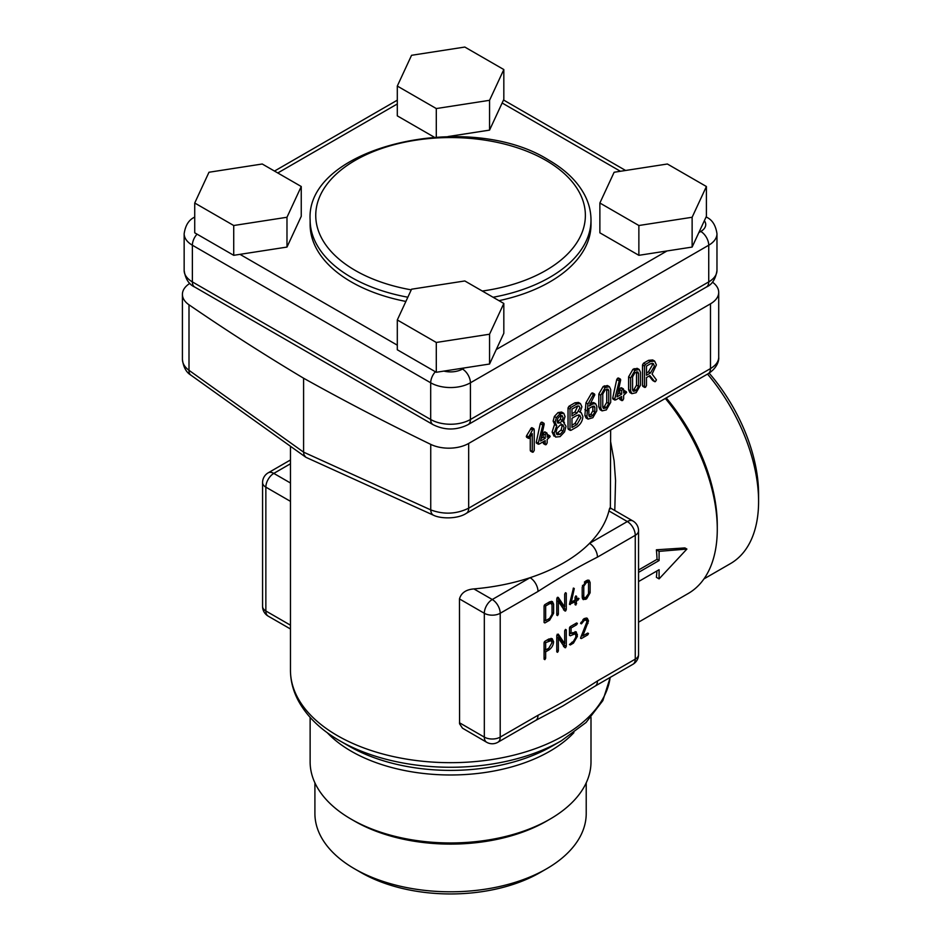 <?xml version="1.0" encoding="UTF-8"?>
<svg xmlns="http://www.w3.org/2000/svg" width="941" height="941" viewBox="0 0 941 941"><rect width="100%" height="100%" fill="white"/><g stroke="black" fill="none" stroke-linecap="round" stroke-linejoin="round"><path stroke-width="1.41" d="M643.503 386.163L642.515 385.587L642.515 364.943L643.503 363.226L648.467 360.356L652.666 359.944L654.654 361.097L656.395 364.943L652.078 374.036L656.43 379.87L655.395 381.623L654.607 381.528L649.866 375.588L646.467 377.553L646.467 385.587L645.479 387.304L644.503 386.727L644.503 366.084L645.491 364.367L650.454 361.509L654.654 361.097M655.395 381.623L652.619 380.387L649.125 376.012M645.479 387.304L642.515 385.587M654.43 366.084L650.454 372.977L646.467 375.271L646.467 366.084L650.454 363.779L653.266 363.508L654.43 366.084M652.101 363.226L652.442 364.932L648.467 371.824L646.467 372.977M640.48 372.307L640.48 385.151L636.128 392.703L631.87 393.679L630.588 390.856L630.588 378.023L634.94 370.46L639.198 369.472L640.48 372.307M631.87 393.679L629.882 392.538L628.6 389.715L628.6 376.87L632.952 369.307L637.21 368.331L639.198 369.472M638.516 386.292L636.128 390.433L633.258 391.291L632.564 389.739L632.564 376.87L634.94 372.742L637.81 371.895L638.516 373.436L638.516 386.292L636.528 385.151L634.14 389.28L632.587 390.15M636.504 371.871L636.528 385.151M614.755 398.984L619.637 379.294L620.613 380.199L617.002 396.879L621.66 394.185L621.66 390.738L622.648 389.021L623.636 389.609L623.636 393.044L625.624 391.891L626.624 392.456L623.636 395.326L623.636 398.772L622.648 400.49L621.66 399.913L621.66 396.467L615.708 399.901L612.767 397.843L616.743 379.505L617.649 378.153L618.684 378.647M626.624 392.456L624.636 391.315M620.66 399.349L619.672 397.608M622.648 400.49L619.672 398.761M613.72 398.761L612.767 397.843M615.708 399.901L612.685 398.419M617.649 378.153L620.672 379.799M617.578 394.255L619.672 393.044L619.672 389.598L620.66 387.88L621.648 388.457M621.66 394.185L619.672 393.044M622.648 389.021L623.636 389.609M610.697 389.503L610.697 402.348L606.345 409.9L602.075 410.876L600.793 408.065L600.793 395.22L605.157 387.657L609.415 386.669L610.697 389.503M602.075 410.876L600.087 409.735L598.817 406.912L598.817 394.067L603.169 386.516L607.427 385.528L609.415 386.669M608.721 403.501L606.345 407.629L603.463 408.488L602.769 406.935L602.769 394.067L605.145 389.939L608.015 389.092L608.721 390.633L608.721 403.501L606.733 402.348L604.357 406.477L602.793 407.347M606.71 389.068L606.733 402.348M587.925 404.018L593.442 394.502L594.818 394.797L589.242 406.03L592.83 403.96L595.618 403.689L596.782 406.265L596.782 410.841L592.83 417.71L588.054 419.11L586.89 416.545L587.925 404.018L585.937 402.866L591.454 393.35L592.83 393.644M589.925 403.348L593.642 402.536L595.618 403.689M588.054 419.11L586.067 417.969L584.902 415.404L585.937 402.866M593.442 394.502L591.454 393.35M591.877 393.032L594.818 394.797M588.901 408.512L592.83 406.241L592.83 410.841L590.842 414.287L588.866 415.428L590.842 416.569L589.454 416.71L588.866 415.416L588.901 408.512M594.818 407.394L592.83 406.241L594.23 406.112L594.818 407.394L594.818 411.982L592.83 415.428L590.842 416.569M580.056 412.323L581.256 412.723L582.879 416.569C582.538 420.956 580.55 424.391 576.939 426.885L570.999 430.308L570.011 429.731L570.011 409.1L570.999 407.382L576.951 403.948L580.444 403.595L581.903 406.818L580.056 412.323M569.011 429.167L568.023 428.59L568.023 407.947L569.011 406.23L574.963 402.795L578.456 402.442L580.444 403.595M570.999 430.308L568.023 428.59M579.938 407.947L576.951 413.134L571.975 416.004L571.975 409.088L576.951 406.218L579.056 406.006L579.938 407.947M577.821 405.853L574.963 411.982L571.975 413.711M580.903 417.722L576.939 424.603L571.975 427.473L571.975 418.275L576.939 415.416L579.738 415.134L580.903 417.722M578.574 414.863L578.915 416.569L574.951 423.462L571.975 425.179M563.341 421.991L566.023 426.308L564.541 431.884L560.048 436.636L555.578 437.059L554.084 433.201L556.766 425.755L555.131 422.274L556.354 417.616L560.06 413.687L563.788 413.322L565.023 416.569L563.341 421.991L564.447 422.344L562.471 421.192M554.084 436.201L552.108 432.048L554.531 424.485L556.766 425.755M554.79 424.614L553.143 421.133L554.367 416.475L558.084 412.546L561.624 412.064L563.788 413.322M562.883 424.767L564.059 427.449L563.059 431.19L560.06 434.354L557.06 434.66L556.06 432.06L557.06 428.343L560.06 425.156L562.706 424.673M561.071 423.732L562.071 426.297L561.071 430.049L556.39 433.825M562.165 415.675L563.047 417.698L562.295 420.509L560.06 422.874L557.837 423.085L557.096 421.133L557.837 418.333L560.06 415.969L562.024 415.604M562.295 420.509L560.307 419.357L557.213 422.109M560.307 414.616L561.059 416.557L560.307 419.357M538.287 443.129L543.169 423.438L544.157 424.344L540.546 441.023L545.192 438.33L545.192 434.883L546.18 433.166L547.168 433.754L547.168 437.2L549.168 436.048L550.167 436.6L547.168 439.471L547.168 442.917L546.18 444.634L545.192 444.058L545.192 440.611L539.24 444.046L536.299 441.988L540.275 423.65L541.181 422.297L542.216 422.803M550.167 436.6L548.18 435.46M544.192 443.493L543.216 441.752M546.18 444.634L543.216 442.905M537.252 442.905L536.299 441.988M539.24 444.046L536.217 442.564M541.181 422.297L544.204 423.944M541.11 438.4L543.216 437.189L543.216 433.742L544.192 432.025L545.18 432.601M545.192 438.33L543.216 437.189M546.18 433.166L547.168 433.754M534.229 429.755L534.229 450.386L533.241 452.103L532.253 451.527L532.253 433.648L529.301 438.353L528.289 437.765L532.547 429.919L533.418 428.908L534.229 429.755L532.241 428.602M531.253 450.962L530.265 450.386L530.265 437.095M533.241 452.103L530.265 450.386M527.313 437.2L526.301 436.624L526.595 435.671L531.43 427.767M529.301 438.353L526.301 436.624M667.392 164.005L614.132 172.25L599.876 203.009L599.876 232.815L638.868 255.317L692.129 247.071L706.397 216.324L706.397 186.506L667.392 164.005M599.876 203.009L638.868 225.511L638.868 255.317M638.868 225.511L692.129 217.265L692.129 247.071M692.129 217.265L706.397 186.506M397.302 86.054L436.295 108.556L489.555 100.311L503.823 69.552L464.819 47.05L411.558 55.296L397.302 86.054L397.302 115.861L434.107 137.104M436.295 108.556L436.295 136.963M448.069 136.539L489.555 130.117L503.823 99.37L503.823 69.552M489.555 100.311L489.555 130.117M464.819 280.959L411.558 289.205L397.302 319.964L397.302 349.77L436.295 372.271L489.555 364.026L503.823 333.279L503.823 303.461L464.819 280.959M397.302 319.964L436.295 342.465L436.295 372.271M436.295 342.465L489.555 334.22L489.555 364.026M489.555 334.22L503.823 303.461M262.245 164.005L208.984 172.25L194.728 203.009L194.728 232.815L233.721 255.317L286.981 247.071L301.249 216.324L301.249 186.506L262.245 164.005M194.728 203.009L233.721 225.511L233.721 255.317M233.721 225.511L286.981 217.265L286.981 247.071M286.981 217.265L301.249 186.506M407.841 297.215A140.432 81.079 180 0 1 351.264 277.313A140.432 81.079 180 0 1 310.13 219.982L310.13 224.57A140.432 81.079 0 0 0 405.889 301.438M498.977 300.673A140.432 81.079 0 0 0 590.995 224.57L590.995 219.982A140.432 81.079 180 0 1 493.06 297.262M638.551 622.177L688.2 593.512A140.432 81.079 -120 0 0 717.277 529.23A140.432 81.079 -120 0 0 665.334 398.443M610.65 441.823L614.085 460.667L615.567 480.58L614.779 510.516M656.383 549.803L659.088 551.355L686.895 549.062L684.907 547.921L656.383 549.803A140.432 81.079 60 0 1 657.03 559.342L638.551 570.011M656.912 570.964A140.432 81.079 60 0 1 656.383 577.315L659.088 578.88L659.088 569.705L638.551 581.562M549.626 601.852L552.426 601.57L553.602 604.146L553.602 613.32L549.626 620.201L544.874 622.942L544.074 622.483L544.074 605.969L544.874 604.604L549.626 601.852M544.874 622.942L544.074 622.483L544.874 622.942M584.326 618.508L587.266 618.225L588.525 620.872L582.832 635.893L587.737 633.07L588.525 633.516L587.737 634.881L581.409 638.539L580.562 638.304L580.75 637.504L586.949 621.719L586.196 620.131L584.337 620.331L581.444 623.848L580.609 623.436L584.326 618.508M587.737 633.07L588.525 633.516L587.737 633.07M580.585 638.057L581.409 638.539L580.562 638.304M580.609 623.365L581.444 623.848L580.609 623.436M577.409 623.424L576.61 624.789L571.069 627.988L571.069 633.516L576.245 631.858L577.409 636.269L573.445 643.138L570.281 644.973L569.481 644.514L573.445 641.315L575.821 637.186L575.821 635.351L575.127 633.799L570.281 635.798L569.481 635.34L569.481 628L570.281 626.624L576.61 622.966L577.409 623.424M570.281 644.973L569.481 644.514L570.281 644.973M570.281 635.798L569.481 635.34L570.281 635.798M565.482 629.388L566.282 629.847L566.282 646.279L565.541 647.737L564.776 647.584L558.354 638.08L558.354 650.937L557.566 652.301L556.778 651.842L556.778 635.422L558.272 634.116L564.694 643.632L564.694 630.764L565.482 629.388L566.282 629.847L565.482 629.388M556.778 651.854L557.566 652.301L556.778 651.842M565.482 592.701L566.282 593.159L566.282 609.592L565.541 611.038L564.776 610.897L558.354 601.381L558.354 614.238L557.566 615.614L556.778 615.155L556.778 598.735L557.531 597.288L558.272 597.429L564.694 606.945L564.694 594.065L565.482 592.701L566.282 593.159L565.482 592.701M557.566 615.614L556.778 615.155L557.566 615.614M575.845 595.888L576.633 596.359L576.633 599.111L578.221 598.194L579.021 598.641L576.633 600.934L575.845 605.063L575.045 604.604L575.045 601.84L569.458 604.322L573.434 588.113L574.21 588.831L571.328 602.169L575.045 600.029L575.045 597.264L575.845 595.888L576.633 596.359L575.833 595.9M578.221 598.194L579.021 598.641M575.845 605.063L575.045 604.604M569.47 604.122L570.281 604.592L569.458 604.322M573.434 588.113L574.257 588.513L573.492 588.078M586.619 580.491L589.078 580.256L590.113 582.514L590.113 592.795L586.619 598.841L583.22 599.617L582.197 597.359L582.197 587.09L586.619 580.491M544.874 641.292L548.838 638.998L552.202 638.668L553.602 641.75C553.32 645.255 551.732 648.008 548.838 649.996L545.651 651.831L545.651 658.265L544.863 659.641L544.074 659.182L544.074 642.668L544.874 641.292M544.863 659.641L544.074 659.182L544.863 659.641M348.935 746.084L339.677 740.743L348.935 746.084A143.726 82.973 0 0 0 552.191 746.084L561.436 740.743A156.806 90.524 180 0 1 339.677 740.755A156.806 90.524 180 0 1 339.677 740.743C320.658 729.804 306.86 716.419 298.262 700.598C293.11 690.87 290.51 680.755 290.463 670.251A160.088 92.43 0 0 0 337.36 735.603A160.088 92.43 0 0 0 506.035 756.952A160.088 92.43 0 0 0 610.168 677.426M459.467 722.759L484.321 737.109A11.233 6.481 -60 0 0 486.65 742.261L462.49 728.181L459.561 723.794L459.467 598.923C461.196 592.901 466.007 589.56 473.888 588.913A160.088 92.43 0 0 0 530.065 577.692A160.088 92.43 0 0 0 589.513 543.369A160.088 92.43 0 0 0 608.945 510.939C609.697 507.752 610.168 507.034 610.333 508.81M610.368 507.964L610.65 430.013M189.847 283.382A28.089 16.22 0 0 0 182.413 294.368A28.089 16.22 0 0 0 189 304.802A2480.758 1432.261 0 0 0 303.59 378.211A2480.758 1432.261 0 0 0 430.743 444.375A28.089 16.22 0 0 0 468.677 443.434L710.479 303.825A28.089 16.22 0 0 0 718.712 292.357A28.089 16.22 0 0 0 712.443 282.147M590.995 717.407L590.995 761.881A140.432 81.079 180 0 1 549.862 819.211A140.432 81.079 180 0 1 351.264 819.211A140.432 81.079 180 0 1 351.252 819.211A140.432 81.079 180 0 1 310.13 761.881L310.13 717.407M351.264 819.211L354.639 821.164A135.657 78.326 180 0 1 354.628 821.164L351.252 819.211M549.862 819.211L546.486 821.164A135.657 78.326 180 0 1 354.639 821.164M586.219 782.841L586.219 813.483A135.657 78.326 180 0 1 546.486 868.861A135.657 78.326 180 0 1 354.639 868.861A135.657 78.326 180 0 1 354.628 868.861A135.657 78.326 180 0 1 314.906 813.483L314.906 782.841M354.639 868.861L360.991 872.53L354.628 868.861M546.486 868.861L540.134 872.53A126.67 73.127 180 0 1 360.991 872.53M703.962 578.903L730.498 563.588A135.657 78.326 -120 0 0 758.587 501.482L758.587 494.143A126.67 73.127 -120 0 0 709.138 373.13M758.587 501.482A135.657 78.326 -120 0 0 707.526 374.083M717.277 529.23L717.277 525.337A135.657 78.326 -120 0 0 666.216 397.937M468.677 443.434L468.677 508.187C456.456 514.162 443.811 514.727 430.743 509.893L303.59 452.15L303.955 454.691L305.719 457.173L190.788 375.071C186.153 372.236 183.354 367.002 182.413 359.368C182.495 363.438 184.683 367.084 189 370.319L303.59 452.15L303.59 378.211M430.743 444.375L430.743 509.893A11.233 6.281 112.8 0 0 433.613 515.28C440.541 518.762 457.455 519.267 466.348 513.327A11.233 6.481 60 0 1 466.336 513.339L466.348 513.327A11.233 6.481 60 0 0 468.677 508.187L710.479 368.578C715.842 365.39 718.583 361.65 718.712 357.357L718.712 292.357M190.776 375.071A11.233 6.622 -52.6 0 1 189 370.319L189 304.802M632.928 664.287A11.233 11.233 0 0 0 638.551 654.56A11.233 6.481 180 0 1 635.257 659.147A11.233 6.481 -120 0 1 632.928 664.287L595.135 686.107A11.233 6.481 -120 0 0 597.453 680.966L635.257 659.147L635.257 535.311L597.453 557.131A11.233 6.481 -120 0 0 589.513 543.369L627.318 521.549L608.945 510.939M597.453 557.131C577.633 567.2 557.825 578.633 538.005 591.454A11.233 6.481 -120 0 0 530.065 577.692L492.261 599.511L473.888 588.913M595.135 686.107L562.941 705.903L535.688 720.43A11.233 6.481 -120 0 0 538.005 715.289C557.825 705.221 577.645 693.788 597.453 680.966M551.273 601.299L551.614 603.734M545.251 620.437L544.074 621.107M552.026 614.238L549.638 618.378L545.651 620.672L545.651 605.969L549.638 603.675L551.32 603.51L552.026 605.051L552.026 614.238M548.991 602.216L551.32 603.51M544.31 605.192L545.651 605.969M544.074 619.754L545.651 620.672M586.137 617.931L586.514 620.378M586.796 622.777L587.996 623.471M581.691 635.234L582.832 635.893M582.42 635.657L581.232 636.351M586.196 620.131L583.82 618.837M569.681 627.188L571.069 627.988M569.481 632.611L571.069 633.516M575.08 631.587L575.422 634.034M575.127 633.799L572.798 632.517M570.658 633.281L569.481 633.963M564.294 643.397L563.553 646.585M556.778 637.163L558.354 638.08M557.166 634.269L562.718 642.48L564.694 643.632M564.294 606.698L563.553 609.897M556.778 600.476L558.354 601.381M557.166 597.582L562.718 605.792L564.694 606.945M575.045 598.205L578.221 600.017M576.221 598.876L575.045 599.546M575.045 600.029L576.633 600.934M574.645 600.264L574.645 601.605M573.469 600.934L575.045 601.84M570.916 601.934L569.799 602.581M573.222 588.254L574.21 588.831M570.046 601.44L571.328 602.169M587.89 580.021L588.125 582.303M584.49 597.782L582.42 598.699M588.525 593.712L585.678 597.57L584.326 597.7L583.773 596.465L583.773 586.172L586.631 582.314L587.96 582.185L588.525 583.42L588.525 593.712M585.808 580.962L587.96 582.185M584.326 597.7L582.197 596.453M551.073 638.339L551.602 641.056M545.251 649.772L544.074 650.454M544.074 650.925L545.651 651.831M552.026 642.656L548.838 648.173L545.651 650.008L545.651 642.656L551.085 640.598L552.026 642.656M548.427 639.233L551.085 640.598M544.31 641.891L545.651 642.656M544.074 649.102L545.651 650.008M657.03 559.342L659.088 560.53L659.088 551.355M638.551 572.387L659.088 560.53M686.895 549.062L659.088 578.88M650.454 361.509L648.467 360.356M644.503 366.084L642.515 364.943M645.491 364.367L643.503 363.226M650.454 372.977L648.467 371.824M630.588 390.856L628.6 389.715M630.588 378.023L628.6 376.87M634.94 370.46L632.952 369.307M636.128 369.778L634.14 368.625M636.128 390.433L634.14 389.28M638.516 373.436L636.528 372.283M634.94 391.115L632.952 389.974M618.719 380.646L616.743 379.505M621.66 390.738L619.672 389.598M600.793 408.065L598.817 406.912M600.793 395.22L598.817 394.067M605.157 387.657L603.169 386.516M606.345 386.974L604.357 385.822M606.345 407.629L604.357 406.477M608.721 390.633L606.733 389.48M605.145 408.312L603.169 407.171M592.83 403.96L590.842 402.819M586.89 416.545L584.902 415.404M586.89 410.805L584.902 409.664M592.83 415.428L590.842 414.287M594.818 411.982L592.83 410.841M570.011 409.1L568.023 407.947M570.999 407.382L569.011 406.23M576.951 403.948L574.963 402.795M576.951 413.134L574.963 411.982M576.939 424.603L574.951 423.462M554.084 433.201L552.108 432.048M555.131 422.274L553.143 421.133M556.354 417.616L554.367 416.475M560.06 413.687L558.084 412.546M560.06 434.354L558.072 433.201M563.059 431.19L561.071 430.049M560.06 422.874L558.084 421.733M542.263 424.803L540.275 423.65M545.192 434.883L543.216 433.742M528.583 436.824L526.595 435.671M532.547 429.919L530.571 428.778M443.893 371.095A16.856 9.728 0 0 0 462.478 369.048A11.233 6.481 60 0 1 470.418 382.799L470.418 419.498L708.738 281.9L708.738 245.213L470.418 382.799A28.089 16.22 180 0 1 430.696 382.799L192.376 245.213L192.376 281.9L430.696 419.498L430.696 382.799A11.233 6.481 120 0 1 435.377 371.742M462.478 369.048L464.419 367.919M496.283 349.523L666.993 250.965M698.857 232.568L700.798 231.451A16.856 9.728 0 0 0 704.35 220.712M620.413 171.274L502.141 102.992M397.302 103.969L277.783 172.968M239.99 254.352L397.302 345.171M197.045 234.156A11.233 6.481 120 0 0 192.376 245.213A28.089 16.22 180 0 1 184.154 233.744L184.154 270.432A28.089 16.22 0 0 0 192.376 281.9A11.233 6.481 120 0 0 194.705 287.04L433.025 424.638A11.233 6.481 120 0 1 430.696 419.498A28.089 16.22 0 0 0 470.418 419.498A11.233 6.481 60 0 1 468.089 424.638L706.409 287.04A11.233 6.481 -120 0 0 708.738 281.9A28.089 16.22 0 0 0 716.971 270.432C715.642 279.03 712.125 284.57 706.409 287.04M706.409 217.136A11.233 6.481 120 0 0 706.091 216.971L706.409 217.136C712.208 219.724 715.725 225.264 716.971 233.744A28.089 16.22 180 0 1 708.738 245.213A11.233 6.481 -120 0 0 700.798 231.451M194.728 217.124A11.233 6.481 -120 0 0 194.705 217.136L194.728 217.124C188.906 219.724 185.389 225.264 184.154 233.744M482.298 291.04A134.81 77.832 0 0 0 580.35 236.45A134.81 77.832 0 0 0 545.886 160.358A134.81 77.832 0 0 0 355.228 160.358A134.81 77.832 0 0 0 355.228 270.432A134.81 77.832 0 0 0 411.264 289.852M538.005 591.454L500.212 613.273L500.212 737.109L538.005 715.289M573.904 732.663A140.432 81.079 180 0 1 450.563 774.984A140.432 81.079 180 0 1 327.209 732.663M290.463 463.772L273.807 473.394L290.463 483.004M486.65 742.261A11.233 11.233 0 0 0 497.883 742.261A11.233 6.481 60 0 0 500.212 737.109A11.233 6.481 180 0 1 484.321 737.109L484.321 613.273L459.467 598.923M290.463 501.353L265.856 487.144L265.856 610.98L290.463 625.189M466.348 513.327L708.15 373.718A11.233 6.481 60 0 1 708.15 373.718A11.233 6.481 60 0 0 710.479 368.578L710.479 303.825M484.321 613.273A11.233 6.481 -60 0 1 492.261 599.511A11.233 6.481 -120 0 1 500.212 613.273A11.233 6.481 180 0 1 484.321 613.273M638.551 654.56L638.551 530.724A11.233 6.481 180 0 1 635.257 535.311A11.233 6.481 60 0 0 627.318 521.549A11.233 6.481 -60 0 1 632.928 520.985L610.097 507.811M262.574 482.557A11.233 6.481 0 0 0 265.856 487.144A11.233 6.481 120 0 1 273.807 473.394A11.233 6.481 60 0 0 268.185 472.829A11.233 11.233 0 0 0 262.574 482.557L262.574 606.392A11.233 6.481 180 0 0 265.856 610.98A11.233 6.481 120 0 0 268.185 616.132L290.463 628.988M551.614 603.005L553.602 604.146M552.026 612.403L553.602 613.32M548.05 619.284L549.626 620.201M548.062 602.758L549.638 603.675M586.549 619.719L588.525 620.872M586.161 633.975L587.737 634.881M582.961 619.531L584.337 620.331M580.95 622.401L582.079 623.048M575.033 623.871L576.61 624.789M575.422 633.293L577.409 634.446M575.821 635.363L577.409 636.269M571.869 642.232L573.445 643.138M571.869 633.058L573.445 633.963M564.294 645.138L566.282 646.279M556.778 650.019L558.354 650.937M564.294 608.439L566.282 609.592M556.778 613.332L558.354 614.238M575.045 602.781L576.633 603.687M588.125 581.373L590.113 582.514M588.525 591.877L590.113 592.795M584.879 597.829L586.619 598.841M583.691 598.241L585.678 599.382M585.09 581.432L586.631 582.314M584.349 582.103L585.678 582.867M582.444 585.408L583.773 586.172M582.197 595.547L583.773 596.465M551.614 640.598L553.602 641.75M547.25 649.09L548.838 649.996M544.074 657.359L545.651 658.265M547.262 639.915L548.838 640.821M652.783 380.54L654.771 381.693M642.762 386.304L644.75 387.445M624.389 390.609L626.377 391.75M619.919 399.49L621.907 400.631M612.885 398.949L614.873 400.09M618.449 377.988L620.437 379.129M621.401 387.739L623.389 388.88M592.571 392.903L594.559 394.044M579.268 411.582L581.256 412.723M568.293 429.261L570.281 430.402M547.933 434.754L549.92 435.895M543.463 443.634L545.451 444.775M536.417 443.093L538.405 444.234M541.981 422.133L543.969 423.285M544.933 431.884L546.921 433.025M530.524 451.104L532.5 452.245M526.607 437.259L528.595 438.4M531.971 427.685L533.959 428.837M716.971 233.744L716.971 270.432M274.49 171.074L397.302 100.169M503.529 99.993L625.6 170.474M194.705 287.04C188.906 284.453 185.389 278.912 184.154 270.432M433.025 424.638C444.717 430.437 456.409 430.437 468.089 424.638M590.995 219.982C590.96 211.443 588.878 203.15 584.726 195.128C577.503 181.472 565.494 169.792 548.697 160.076C468.453 109.227 305.272 146.608 310.13 219.982M290.463 446.893L290.463 670.251M182.413 359.368L182.413 294.368M306.154 457.42L433.613 515.28M708.161 373.718C718.018 367.543 719.089 359.486 718.712 357.357M638.551 530.724A11.233 11.233 0 0 0 632.928 520.985M497.883 742.261L535.688 720.43M262.574 606.392A11.233 11.233 0 0 0 268.185 616.132M268.185 472.829L290.463 459.973M561.436 740.743L586.055 722.5L602.863 700.598L610.227 677.391"/></g></svg>
